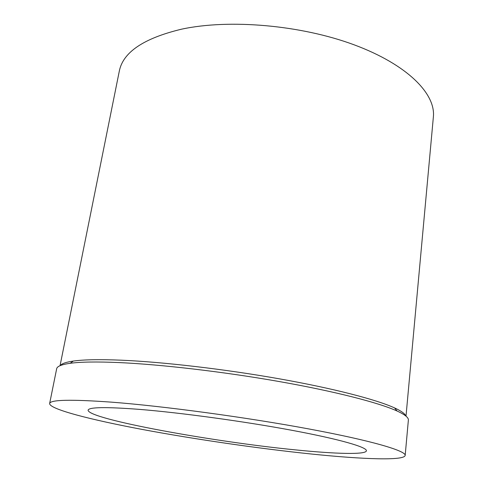 <?xml version="1.0" encoding="UTF-8"?>
<svg xmlns="http://www.w3.org/2000/svg" width="483" height="483" viewBox="0 0 483 483"><rect width="100%" height="100%" fill="white"/><g stroke="black" fill="none" stroke-linecap="round" stroke-linejoin="round"><path stroke-width="0.72" d="M295.753 449.908C335.474 453.942 365.915 454.853 366.41 450.796C367.074 447.186 339.851 439.222 291.635 430.25C243.535 421.291 180.382 412.675 139.237 409.361C105.753 406.825 88.709 407.103 88.099 410.194C88.111 419.178 213.42 441.885 295.753 449.908M406.004 416.159L433.372 116.916C435.829 93.95 407.561 64.662 354.184 44.841C300.945 25.025 229.232 18.825 181.463 29.203C143.705 38.284 122.99 52.249 119.313 71.104L60.049 365.691M60.345 365.565C61.709 363.614 66.038 362.111 73.325 361.061C83.637 359.594 99.564 359.304 121.1 360.179C162.747 361.948 224.124 369.06 278.83 378.732C333.566 388.423 376.547 399.628 394.605 407.93C401.288 411.021 405.002 413.696 405.756 415.954M405.171 455.415L408.376 420.071C408.672 417.632 404.893 414.601 397.026 410.991C378.775 402.695 335.063 391.393 279.271 381.552C223.508 371.729 160.911 364.436 118.577 362.552C96.691 361.616 80.54 361.87 70.126 363.301C61.558 364.52 57.072 366.337 56.662 368.758L49.628 403.546C50.123 399.707 70.693 399.242 111.332 402.134C163.2 406.082 245.986 417.246 308.77 428.928C371.729 440.629 406.064 450.844 405.171 455.415C404.38 460.854 362.92 459.339 311.752 454.056C258.852 448.574 195.814 439.427 143.046 429.592C90.87 419.818 49.459 409.198 49.628 403.546M73.325 361.061L70.126 363.301M394.605 407.93L397.026 410.991"/></g></svg>
